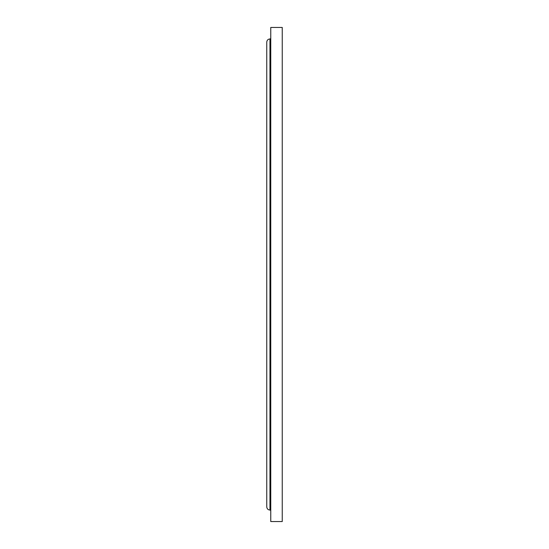 <?xml version="1.0" encoding="UTF-8"?>
<svg xmlns="http://www.w3.org/2000/svg" width="549" height="549" viewBox="0 0 549 549"><rect width="100%" height="100%" fill="white"/><g stroke="black" fill="none" stroke-linecap="round" stroke-linejoin="round"><path stroke-width="0.82" d="M282.248 274.5L282.248 27.45L270.76 27.45L270.76 521.55L282.248 521.55L282.248 274.5M270.76 510.597L270.225 510.062L269.957 38.938C268.015 39.123 266.944 40.194 266.752 42.143L266.752 506.857C266.944 508.806 268.015 509.877 269.957 510.062L269.957 38.938M270.225 38.938L270.76 38.403"/></g></svg>
